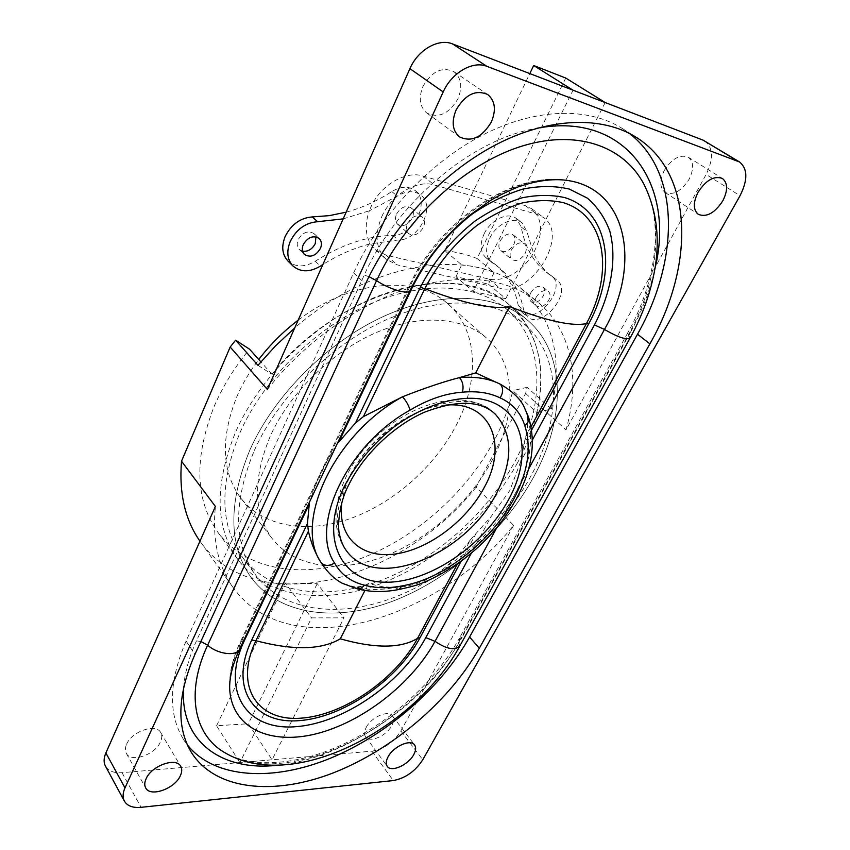 <?xml version="1.0" encoding="UTF-8"?>
<svg xmlns="http://www.w3.org/2000/svg" width="850" height="850" viewBox="0 0 850 850"><rect width="100%" height="100%" fill="white"/><g stroke="black" fill="none" stroke-linecap="round" stroke-linejoin="round"><path stroke-width="0.64" stroke-dasharray="4.25 3.19" d="M298.148 320.206C351.22 279.278 416.989 274.709 448.205 304.151C478.38 330.597 479.644 380.322 456.514 424.745C435.072 466.31 394.57 502.371 351.348 518.202C308.221 533.832 264.053 527.627 240.975 498.323C221.627 472.228 220.278 438.271 236.927 396.461C242.473 383.733 249.751 371.408 258.751 359.507M492.341 459.967C469.731 502.339 428.049 539.538 383.998 556.484C340.053 573.208 295.396 568.044 272.51 538.996C253.321 513.102 252.588 478.794 270.321 436.061C289.744 392.987 331.489 352.038 375.764 332.775C420.091 313.554 462.814 316.954 486.752 338.247C516.683 364.469 516.726 414.694 492.341 459.967M257.943 365.33L271.873 374.191C341.158 287.948 461.486 258.889 509.522 305.065C537.997 331.734 547.113 367.561 536.881 412.569L512.773 390.66C509.097 407.362 502.956 423.906 494.328 440.268C466.193 493.191 414.418 538.858 359.178 559.13C304.119 579.073 247.212 571.412 218.131 532.642C195.139 500.374 193.843 458.246 214.232 406.247C222.774 386.399 234.536 367.359 249.496 349.138M271.873 374.191L260.854 361.866M249.879 449.969C274.465 394.772 328.111 341.36 384.944 315.796C441.873 290.264 496.294 293.749 526.819 319.589C567.056 353.239 565.728 419.337 533.226 477.785C503.455 531.781 450.139 578.956 393.816 600.769C337.673 622.253 280.118 616.122 251.303 577.756C228.523 545.796 228.055 503.2 249.879 449.969C274.465 394.772 328.111 341.36 384.944 315.796C441.873 290.264 496.294 293.749 526.819 319.589C567.056 353.239 565.728 419.337 533.226 477.785C503.455 531.781 450.139 578.956 393.816 600.769C337.673 622.253 280.118 616.122 251.303 577.756C228.523 545.796 228.055 503.2 249.879 449.969M532.451 439.854L520.625 461.784L525.544 437.059C527.892 429.08 528.339 421.558 526.872 414.502L528.392 416.712M520.625 461.784L509.798 490.546L491.066 516.598L471.368 553.138M664.222 170.595C671.936 158.525 679.957 154.062 688.277 157.197C693.749 161.744 694.025 169.107 689.106 179.265C681.317 191.303 673.285 195.659 664.987 192.344C659.727 187.893 659.472 180.646 664.222 170.595M422.928 86.498C431.715 71.336 442.043 66.385 453.921 71.666C461.348 77.892 462.697 86.912 457.959 98.706C449.013 113.879 438.589 118.628 426.711 112.954C419.709 106.877 418.455 98.058 422.928 86.498M366.233 727.388C371.333 717.039 388.471 709.654 392.456 715.955C394.124 718.356 393.911 721.565 391.808 725.581C386.665 735.845 369.612 743.24 365.585 736.822C364.002 734.474 364.214 731.329 366.233 727.388M126.586 744.303C131.782 731.266 156.166 723.053 160.714 732.572C162.169 735.165 162.084 738.289 160.448 741.912C155.199 754.8 130.921 763.098 126.321 753.344C124.961 750.826 125.056 747.809 126.586 744.303M267.368 389.47C305.054 341.424 359.635 303.142 411.379 287.47C465.216 272.999 507.397 277.908 537.901 302.186C572.231 330.267 580.444 379.737 566.015 429.877L706.127 174.452L740.021 195.734M704.926 141.047C713.267 147.889 713.66 159.024 706.127 174.452M356.894 588.721L353.876 586.744C359.189 587.138 364.044 586.054 368.464 583.493L381.608 586.617L394.729 587.499C413.918 586.596 430.897 579.732 445.644 566.907C454.824 559.013 463.101 549.95 470.486 539.697L457.672 563.571M309.262 504.135C314.224 484.457 324.062 463.76 338.789 442.053M470.486 539.697L491.066 516.598M368.464 583.493L364.916 590.463M531.091 426.721L525.544 437.059M536.881 412.569L551.352 409.009L527.117 387.313L525.629 393.465L476.106 487.114L513.623 525.385C436.921 621.18 289.393 665.837 233.219 587.679C218.078 566.578 212.139 539.495 215.39 506.451M513.623 525.385L400.86 730.968C393.571 742.358 383.902 749.105 371.854 751.209L122.028 772.682C113.932 773.245 108.407 771.067 105.453 766.148M525.629 393.465L566.015 429.877M629.244 133.322L622.476 128.594C588.242 106.834 535.256 107.769 481.961 135.394C428.74 163.136 379.344 216.325 353.632 272.892L186.107 641.006C169.054 680.786 168.002 713.278 182.941 738.491L187.478 745.057M399.033 589.475L394.729 587.499C379.876 590.357 366.265 590.102 353.876 586.744L342.221 583.249M449.098 569.192L445.644 566.907C475.065 548.388 497.983 524.461 514.399 495.125C530.241 465.492 534.395 438.621 526.872 414.502L523.536 405.641M527.117 387.313L512.773 390.66M476.106 487.114C402.326 580.656 257.157 621.063 200.547 542.024L199.962 541.195M551.352 409.009C563.306 358.286 552.978 317.889 520.37 287.842C474.47 246.819 372.842 259.611 294.695 327.973M536.116 297.341C540.026 291.38 544.106 289.414 548.378 291.433C550.449 293.431 550.577 296.353 548.76 300.209C544.829 306.159 540.738 308.114 536.477 306.053C534.448 304.066 534.331 301.166 536.116 297.341M530.687 292.921C534.565 286.971 538.645 285.016 542.906 287.045C544.988 289.043 545.126 291.964 543.32 295.811C539.421 301.739 535.341 303.673 531.08 301.612C529.051 299.625 528.913 296.735 530.687 292.921M484.128 233.856C490.663 219.725 508.098 211.512 516.343 218.492L521.199 226.982C524.928 246.829 533.173 261.789 545.912 271.873L551.586 275.899C567.779 287.513 536.509 325.816 522.017 312.311L518.256 305.49C515.004 288.246 507.046 274.306 494.392 263.67L485.913 257.656C480.186 252.174 479.591 244.248 484.128 233.856M489.674 238.287C496.262 224.102 513.761 215.826 522.006 222.806L526.83 231.306L533.492 253.087C527 263.872 518.617 271.66 508.321 276.462L499.864 268.132L491.385 262.129C485.669 256.647 485.095 248.699 489.674 238.287M302.589 251.228L299.338 249.507C296.979 246.978 296.586 243.706 298.159 239.689C302.77 232.209 308.061 230.191 314.033 233.644L315.934 236.821M511.381 249.932C515.429 243.599 519.775 241.528 524.408 243.716C526.788 245.947 527.011 249.188 525.077 253.438C521.008 259.771 516.651 261.811 512.019 259.569C509.703 257.369 509.49 254.15 511.381 249.932M500.108 240.996C504.103 234.706 508.417 232.666 513.049 234.866C515.429 237.097 515.674 240.327 513.772 244.556C509.766 250.835 505.442 252.854 500.809 250.601C498.483 248.391 498.249 245.193 500.108 240.996M407.586 223.38C411.931 216.357 416.808 214.242 422.216 217.016C424.819 219.534 425.181 222.998 423.332 227.407C418.944 234.419 414.056 236.502 408.659 233.654C406.13 231.168 405.779 227.747 407.586 223.38M396.546 214.062C400.839 207.102 405.673 205.02 411.071 207.814C413.674 210.322 414.067 213.764 412.239 218.153C407.926 225.112 403.07 227.163 397.672 224.294C395.144 221.818 394.772 218.407 396.546 214.062M343.166 218.875L369.336 210.789L370.749 207.357C380.152 185.459 405.609 170.34 423.002 176.003L525.47 205.679L531.898 208.856C542.916 219.3 543.447 234.048 533.492 253.087C538.008 262.639 543.979 270.353 551.427 276.218L557.101 280.245C573.282 291.837 541.832 330.289 527.372 316.795L523.621 309.974C521.241 297.064 516.141 285.897 508.321 276.462C501.383 279.512 494.913 280.373 488.899 279.055L386.314 255.266L375.243 249.592L370.483 243.822C365.245 234.611 364.862 223.603 369.336 210.789L397.301 196.095C406.374 190.687 414.216 190.357 420.803 195.096C436.337 206.295 418.646 240.72 398.14 240.019L370.483 243.822C354.386 247.86 338.523 254.756 322.883 264.52M381.714 216.761C391.287 194.692 416.957 179.371 434.392 184.992L537.062 214.338L543.501 217.504C570.063 235.354 531.006 297.373 499.885 288.203L397.067 264.828L385.974 259.186C375.828 248.944 374.414 234.802 381.714 216.761M346.141 212.181C361.973 207.867 377.198 200.993 391.808 191.558C400.849 186.192 408.669 185.874 415.257 190.623C430.791 201.822 413.238 236.119 392.774 235.365C367.243 235.992 341.413 244.609 315.276 261.226C304.651 267.474 295.545 267.41 287.959 261.024M272.064 759.783L239.913 762.546L311.578 617.886L343.995 617.854L272.064 759.783L248.359 723.754L216.569 725.773L239.913 762.546M216.569 725.773L285.132 583.026L311.578 617.886M285.132 583.026L317.22 583.663L343.995 617.854M317.22 583.663L248.359 723.754M565.749 78.041L477.052 258.496L494.105 272.542L488.346 284.102L455.961 276.707L473.28 291.507L573.028 90.196M488.346 284.102L505.761 298.679L473.28 291.507M455.961 276.707L461.741 264.86L444.773 250.623L529.805 73.589M605.168 102.531L505.761 298.679M444.773 250.623C456.439 251.919 467.203 254.543 477.052 258.496M494.105 272.542C484.245 268.632 473.461 266.082 461.741 264.86M254.352 450.415C278.375 396.684 330.608 344.771 385.932 319.94C441.341 295.152 494.317 298.594 523.993 323.871C562.859 356.564 561.648 420.654 530.113 477.487C501.181 530.06 449.257 576.066 394.421 597.338C339.766 618.301 283.826 612.351 255.754 575.216C233.41 544.011 232.942 502.414 254.352 450.415M239.913 432.788C263.319 379.567 314.691 328.461 369.421 304.247C424.224 280.075 476.935 283.911 506.759 309.294C545.796 342.125 545.317 405.96 514.462 462.347C486.179 514.526 434.86 559.927 380.449 580.593C326.209 600.939 270.512 594.384 242.324 557.069C219.884 525.736 219.077 484.309 239.913 432.788M517.565 462.687C488.463 516.258 435.763 562.817 379.876 584.003C324.158 604.871 266.858 598.102 237.915 559.555C215.05 527.467 214.232 485.053 235.482 432.31C259.431 377.644 312.184 325.051 368.401 300.124C424.703 275.23 478.858 279.119 509.522 305.065C549.939 338.853 549.366 404.696 517.565 462.687M347.576 552.256C333.997 534.703 333.933 510.946 347.374 480.973C375.349 418.508 465.184 380.184 495.125 414.003C457.491 377.4 373.447 417.541 345.971 477.179C337.854 494.371 334.698 510.584 336.483 525.81C337.907 536.106 341.604 544.924 347.576 552.256M445.899 405.067C411.442 406.746 367.434 439.004 350.317 475.745C345.876 484.957 343.06 493.903 341.859 502.594M476.297 533.024L461.252 561.032M531.643 430.004L524.386 443.519M122.028 772.682L141.089 807.33M400.86 730.968L422.769 759.762M371.854 751.209L393.295 780.566M186.107 641.006L194.894 654.479M353.632 272.892L365.479 283.964M630.286 332.658L462.219 637.096L459.276 638.477C436.284 679.83 393.858 719.27 347.438 742.22C301.07 765.074 252.11 769.367 224.039 752.207C286.386 791.594 415.714 724.954 459.467 640.942L459.276 638.477L627.714 332.924L630.286 332.658C641.856 311.695 650.08 290.317 654.957 268.526M629.956 338.247L628.501 334.603L459.467 640.942L459.829 645.947M628.501 334.603L627.714 332.924C656.646 281.191 664.211 221.956 643.832 184.089C665.231 224.188 657.082 283.294 628.501 334.603M528.477 469.328L496.814 527.616M368.964 276.664L364.214 275.177C396.334 202.704 471.697 138.964 536.881 128.265M412.452 285.621L409.062 286.28L409.923 290.774M243.791 640.241L240.051 642.515C231.583 660.609 228.257 677.514 230.053 693.207C228.352 678.608 231.646 662.416 239.934 644.619L409.402 287.661C438.451 223.55 511.806 173.007 562.934 179.924C509.777 173.049 437.941 222.87 409.062 286.28L240.051 642.515L239.7 648.847M200.866 641.506L196.467 640.857L364.214 275.177M196.467 640.857C189.083 657.093 184.833 672.488 183.706 687.034M276.877 765.319C346.141 758.986 427.359 701.42 462.219 637.096M521.199 226.982L526.83 231.306M423.002 176.003L434.392 184.992M386.314 255.266L397.067 264.828M525.47 205.679L537.062 214.338M488.899 279.055L499.885 288.203M392.774 235.365L398.14 240.019M391.808 191.558L397.301 196.095M315.276 261.226L320.386 266.124M550.747 275.304L556.261 279.65M518.256 305.49L523.621 309.974M487.199 258.57L492.671 263.033M240.975 498.323L272.51 538.996M448.205 304.151L486.752 338.247M509.522 305.065L526.819 319.589L509.522 305.065M688.277 157.197L722.457 178.511M453.921 71.666L487.741 94.552M392.456 715.955L414.577 744.951M160.714 732.572L180.731 766.36M126.321 753.344L145.669 787.876M365.585 736.822L387.239 766.339M426.711 112.954L459.446 136.861M664.987 192.344L698.317 214.349M182.941 738.491L191.176 752.091M622.476 128.594L636.491 137.466M520.37 287.842L537.901 302.186M200.547 542.024L233.219 587.679M218.131 532.642L237.915 559.555M542.906 287.045L548.378 291.433M516.343 218.492L522.006 222.806M314.033 233.644L319.217 238.478M513.049 234.866L524.408 243.716M411.071 207.814L422.216 217.016M375.243 249.592L385.974 259.186M531.898 208.856L543.501 217.504M397.672 224.294L408.659 233.654M500.809 250.601L512.019 259.569M299.338 249.507L304.438 254.416M415.257 190.623L420.803 195.096M545.912 271.873L551.427 276.218M522.017 312.311L527.372 316.795M551.586 275.899L557.101 280.245M494.392 263.67L499.864 268.132M485.913 257.656L491.385 262.129M531.08 301.612L536.477 306.053M506.759 309.294L523.993 323.871M242.324 557.069L255.754 575.216"/><path stroke-width="1.27" d="M258.751 359.507C270.034 344.686 283.156 331.585 298.148 320.206M260.854 361.866L249.496 349.138L235.631 340.191L230.169 347.034L267.368 389.47L409.923 68.637C417.86 49.884 438.547 38.016 452.561 43.924L703.035 140.123L739.543 161.968C747.756 168.789 747.915 180.051 740.021 195.734L422.769 759.762C415.257 771.279 405.429 778.218 393.295 780.566L141.089 807.33C132.887 808.063 127.33 806.002 124.397 801.136C122.506 797.481 122.698 793.071 124.993 787.907L443.201 91.959C451.573 72.781 472.77 60.456 486.859 66.332L739.543 161.968M516.258 499.046C532.206 469.572 536.254 442.127 528.392 416.712L528.392 416.712C529.369 419.911 528.158 422.854 524.758 425.531C520.795 412.771 512.571 403.548 500.098 397.874C489.558 392.753 477.009 390.851 462.442 392.179C445.506 393.391 428.049 399.373 410.072 410.114C408.563 405.142 406.045 400.701 402.496 396.791C424.596 388.089 443.572 381.692 459.446 377.612L475.713 372.895L500.267 384.179C503.455 387.929 503.402 392.487 500.098 397.874M697.999 192.366C706.01 180.062 714.159 175.44 722.457 178.511C727.855 183.048 727.972 190.485 722.819 200.812C714.744 213.084 706.573 217.589 698.317 214.349C693.122 209.918 693.016 202.597 697.999 192.366M456.089 109.99C465.248 94.467 475.798 89.314 487.741 94.552C495.157 100.799 496.358 109.948 491.342 121.996C482.014 137.53 471.389 142.481 459.446 136.861C452.466 130.762 451.339 121.805 456.089 109.99M388.036 756.904C393.337 746.47 410.678 738.746 414.577 744.951C416.213 747.32 415.947 750.529 413.769 754.577C408.425 764.926 391.17 772.661 387.239 766.339C385.666 764.023 385.932 760.878 388.036 756.904M146.062 778.823C151.491 765.648 176.258 756.914 180.731 766.36C182.176 768.931 182.049 772.044 180.349 775.71C174.866 788.726 150.216 797.544 145.669 787.876C144.341 785.379 144.468 782.361 146.062 778.823M410.072 410.114C346.938 444.752 309.113 526.309 334.56 562.976C340.882 574.419 350.816 581.814 364.384 585.161C362.026 588.189 359.422 589.347 356.575 588.625L342.231 583.249C334.39 579.116 327.399 572.305 321.247 562.817C315.424 553.743 311.142 543.235 308.412 531.282L307.456 523.451L309.262 504.135L244.556 640.178C219.831 692.112 247.361 730.756 295.524 726.718C343.453 723.403 401.317 683.156 425.808 637.606L435.03 641.346C446.728 649.198 454.994 650.728 459.829 645.947L629.956 338.247M532.451 439.854L594.437 324.913C611.118 292.931 617.196 258.623 609.769 231.009C604.924 217.876 597.486 206.943 587.467 198.199L569.33 189.072C555.263 185.746 539.856 185.736 523.111 189.029C505.973 194.278 489.005 202.619 472.207 214.062C447.185 233.792 427.497 257.688 413.132 285.749L338.789 442.053L355.502 422.96L363.449 416.574L402.496 396.791C333.699 434.244 293.069 523.228 321.247 562.817C324.753 566.196 329.184 566.249 334.56 562.976M471.368 553.138L425.808 637.606M355.502 422.96L420.368 287.311L424.788 288.703L363.449 416.574M420.368 287.311C433.691 261.386 451.913 239.307 475.022 221.064C490.546 210.471 506.239 202.725 522.091 197.816C537.604 194.714 551.884 194.661 564.952 197.657C609.716 211.491 617.387 271.49 588.763 323.691L586.436 323.574C613.955 273.307 606.369 215.762 563.38 202.672C550.832 199.835 537.126 199.931 522.261 202.938C507.078 207.666 492.054 215.103 477.179 225.261C455.058 242.739 437.591 263.882 424.788 288.703C464.971 303.822 493.212 309.783 509.501 306.563L475.713 372.895M308.412 531.282L255.914 640.719C233.782 686.726 257.667 721.533 300.698 718.186C343.485 715.477 395.686 679.278 417.552 638.361L420.07 637.691L461.252 561.032M364.916 590.463L340.287 638.817C375.137 648.667 400.892 648.518 417.552 638.361L457.672 563.571M509.501 306.563C546.699 320.971 572.337 326.644 586.436 323.574L531.091 426.721M124.397 801.136L105.453 766.148C103.541 762.461 103.679 758.051 105.878 752.941L215.39 506.451L181.507 461.189L230.169 347.034M479.326 648.242C449.682 700.697 393.072 749.339 333.763 772.703C274.699 795.823 215.199 790.744 191.176 752.091C176.301 726.994 177.544 694.461 194.894 654.479L365.479 283.964C391.701 226.95 441.724 173.177 495.391 144.999C549.132 116.939 602.331 115.759 636.491 137.466C695.109 174.42 693.717 267.856 649.867 343.868L479.326 648.242L469.593 636.99C441.246 687.65 387.536 734.602 330.384 758.242C273.434 781.596 214.954 779.195 187.478 745.057M629.244 133.322C681.434 173.251 678.746 261.715 637.511 334.22L469.593 636.99M528.392 416.712L523.536 405.641C519.318 397.842 511.562 390.692 500.267 384.179C488.867 378.484 475.256 376.295 459.446 377.612C462.804 381.48 463.803 386.336 462.442 392.179M364.384 585.161C375.764 588.285 388.333 588.529 402.082 585.894C417.945 583.143 433.691 576.768 449.31 566.769C476.669 549.525 497.983 527.287 513.251 500.034C527.956 472.515 531.792 447.684 524.758 425.531M516.163 499.226C500.087 527.85 477.732 551.172 449.098 569.192L449.31 566.769M402.082 585.894L398.735 589.528C383.786 592.429 369.846 592.163 356.894 588.721M199.962 541.195C185.098 519.977 178.946 493.319 181.507 461.189M294.695 327.973L275.474 345.918L257.943 365.33L235.631 340.191M322.883 264.52L320.386 266.124C309.719 272.414 300.592 272.361 292.995 265.986L287.959 261.024C282.211 254.756 281.244 246.649 285.079 236.693C291.178 224.485 300.263 217.898 312.343 216.92L329.226 215.645L346.141 212.181M292.995 265.986C287.247 259.717 286.312 251.589 290.179 241.602C296.321 229.351 305.447 222.721 317.56 221.712L343.166 218.875M303.28 244.566C307.923 237.065 313.236 235.036 319.217 238.478C321.651 241.039 322.054 244.364 320.429 248.455C315.743 255.956 310.42 257.943 304.438 254.416C302.079 251.887 301.697 248.604 303.28 244.566M315.934 236.821L315.265 243.599C312.237 249.252 308.008 251.791 302.589 251.228M529.805 73.589L533.683 65.514L573.028 90.196L605.168 102.531L565.749 78.041L533.683 65.514M496.389 493.606C466.257 553.775 378.048 591.462 347.576 552.256C343.517 547.379 340.797 541.216 339.394 533.768C337.439 527.266 338.725 503.466 348.776 484.819C363.194 455.037 393.401 425.946 424.171 412.335C456.886 399.797 480.537 400.35 495.125 414.003C512.901 433.84 513.326 460.371 496.389 493.606M508.587 499.651C483.724 545.657 428.751 583.089 385.156 582.218C341.307 582.101 318.909 538.762 344.367 486.317C356.086 463.866 372.651 444.072 394.049 426.934C422.673 405.928 454.612 395.728 479.581 398.809C523.462 405.482 533.959 453.794 508.587 499.651M341.859 502.594C337.121 537.508 361.792 558.801 395.25 553.998C428.719 549.398 466.395 521.029 484.203 487.549C508.119 445.156 491.332 401.094 445.899 405.067M340.287 638.817C321.491 649.952 293.367 650.579 255.914 640.719L251.685 640.071C228.682 688.107 253.81 724.253 298.594 720.683C343.156 717.793 397.311 680.202 420.07 637.691M251.685 640.071L307.456 523.451M588.763 323.691L531.643 430.004M105.878 752.941L124.993 787.907M409.923 68.637L443.201 91.959M452.561 43.924L486.859 66.332M703.035 140.123L737.651 161.054M637.511 334.22L649.867 343.868M594.437 324.913L604.467 329.449C617.939 337.291 626.482 340.138 630.084 338.024C642.377 315.701 650.622 292.814 654.819 269.376C660.206 238.042 656.54 209.621 643.832 184.089C623.645 145.648 575.397 128.424 518.872 147.103C462.453 165.739 404.377 220.235 376.582 280.627L368.964 276.664M496.814 527.616L435.03 641.346C412.781 682.136 365.946 719.695 320.376 732.679C274.922 745.726 234.834 731.064 230.053 693.207C228.469 681.222 231.678 666.432 239.7 648.847C237.235 656.636 217.781 654.511 207.655 645.161L376.582 280.627C388.928 289.234 409.264 295.109 410.072 290.445C424.044 261.8 443.626 236.948 468.817 215.9L490.227 200.653C496.474 196.754 505.707 192.206 517.926 187C534.554 181.273 549.557 178.904 562.934 179.924C627.459 185.523 642.026 264.095 604.467 329.449L528.477 469.328M536.881 128.265C627.311 110.968 675.506 186.352 654.957 268.526M413.132 285.749L412.452 285.621M459.829 645.947C415.629 728.333 292.942 794.123 224.039 752.207C194.076 734.464 185.385 692.654 207.655 645.161L200.866 641.506M244.556 640.178L243.791 640.241M183.706 687.034C179.148 741.699 221.999 771.418 276.877 765.319M312.343 216.92L317.56 221.712M239.7 648.847L409.923 290.774M449.098 569.192C440.417 574.834 426.296 581.655 422.057 583.079C418.391 584.821 410.72 586.957 399.033 589.475"/></g></svg>
